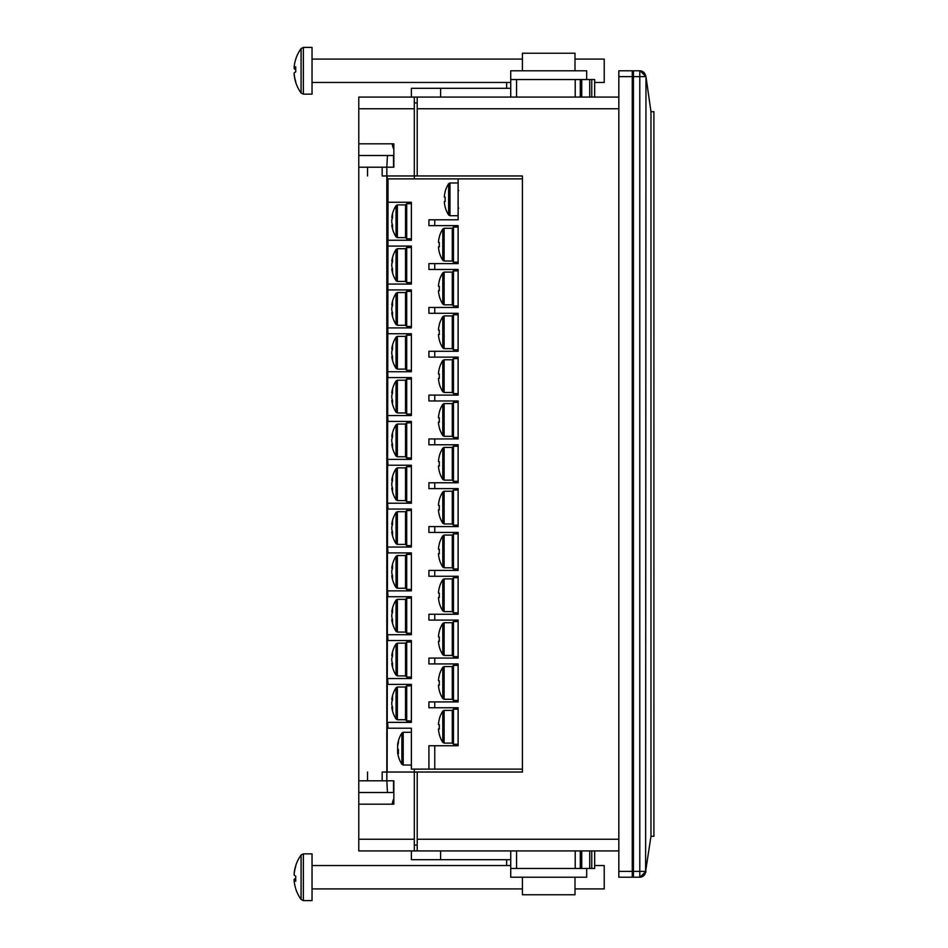 <?xml version="1.0" encoding="UTF-8"?>
<svg xmlns="http://www.w3.org/2000/svg" width="948" height="948" viewBox="0 0 948 948"><rect width="100%" height="100%" fill="white"/><g stroke="black" fill="none" stroke-linecap="round" stroke-linejoin="round"><path stroke-width="1.42" d="M301.085 67.948L301.085 48.561A37.979 37.979 0 0 0 295.705 59.262A35.408 3.519 39 0 1 295.752 59.167A37.979 37.493 -143.3 0 0 294.105 67.758A37.979 4.811 -174.5 0 1 295.752 66.798A35.408 27.385 81 0 0 295.752 71.847A37.979 4.811 -5.5 0 0 294.105 73.115A37.979 37.493 -143.3 0 0 295.752 81.741A35.408 3.519 141 0 0 295.681 82.121A35.408 3.519 141 0 0 295.705 82.286A37.979 37.979 0 0 0 301.085 92.987L301.085 67.948M312.034 67.794L312.034 47.4L303.36 47.4L301.085 48.561L303.36 47.4L303.36 94.148L301.085 92.987L303.36 94.148L312.034 94.148L312.034 67.794M594.669 82.464L604.22 82.464L604.22 59.084L574.998 59.084M294.164 73.79L294.105 73.802A37.979 37.493 -36.7 0 0 295.681 82.168A35.408 3.519 141 0 0 295.705 82.286M295.681 71.882A35.408 27.385 99 0 1 295.705 70.78M294.164 67.758A37.979 37.493 -36.7 0 0 294.105 68.446A37.979 4.811 -174.5 0 0 295.681 69.666M294.105 68.446L295.681 68.576M295.705 67.924L294.105 67.758M414.3 108.759L358.782 108.759L358.782 97.075L414.3 97.075L414.3 178.888M414.3 769.112L414.3 850.925L358.782 850.925L358.782 839.241L414.3 839.241M393.847 792.492L393.847 780.797L393.847 804.177L358.782 804.177L358.782 839.241M358.782 804.177L358.782 155.508L393.515 155.508L393.527 167.203L393.527 155.508M358.782 108.759L358.782 155.508M387.614 722.364L388.005 728.206L411.373 728.206L411.373 769.112L428.911 769.112L428.911 745.744L434.753 745.744L434.753 769.112L522.407 769.112L522.407 772.039L382.151 772.039L382.151 780.797L393.847 780.797M393.847 155.508L393.847 167.203L382.151 167.203L382.151 175.961L417.215 175.961L417.215 97.075L618.831 97.075M393.847 167.203L393.847 143.823L358.782 143.823M367.551 175.961L367.551 167.203M367.551 772.039L367.551 780.797M417.215 845.083L414.3 845.083M417.215 102.917L414.3 102.917M618.831 76.622L618.831 871.378L632.269 871.378L632.269 76.622L618.831 76.622L618.831 70.78L632.269 70.78A1.173 1.173 0 0 1 633.442 71.941A1.173 1.173 0 0 0 632.269 70.78L632.269 76.622L633.442 76.622L633.442 871.378L639.793 871.378L639.793 76.622L633.442 76.622L633.442 70.78L640.054 70.78L645.967 76.622L645.612 871.378L650.968 836.314L650.968 111.686L645.967 76.622M645.967 871.378L640.054 877.22L633.442 877.22L633.442 871.378L632.269 871.378L632.269 877.22A1.173 1.173 0 0 0 633.442 876.059A1.173 1.173 0 0 1 632.269 877.22A1.173 1.173 0 0 0 633.442 876.059A1.173 1.173 0 0 1 632.269 877.22L618.831 877.22L618.831 871.378M392.602 145.589L392.602 145.637A29.139 29.139 0 0 1 392.176 143.823M506.635 82.464L506.635 88.306M594.669 850.925L594.669 868.463L510.723 868.463L510.723 850.925M618.831 850.925L414.3 850.925M510.723 859.694L411.373 859.694L411.373 850.925M586.694 868.463L586.694 877.22L574.998 877.22L574.998 894.758L522.407 894.758L522.407 877.22L510.723 877.22L510.723 868.463M506.635 865.536L506.635 859.694M439.339 465.847L438.521 465.895L438.521 467.091A29.139 29.139 0 0 0 439.351 471.429L439.279 471.44A29.222 29.222 0 0 0 442.787 479.404L442.787 448.143A29.222 29.222 0 0 0 439.279 456.106L439.351 456.166A29.139 29.139 180 0 0 438.521 460.455L438.521 460.491A29.139 29.139 0 0 1 439.351 456.166M458.121 481.3L453.452 481.3L453.452 446.247L452.279 447.409L452.279 480.138L453.452 481.3L452.279 480.138L452.279 447.409L453.452 446.247L458.121 446.247M439.279 463.773A28.653 25.643 88.8 0 1 439.339 461.688L438.521 461.652L438.521 460.491M439.351 461.7A28.653 25.643 91.2 0 0 439.351 466.013L438.521 465.966L439.351 465.966M438.521 465.895L439.351 465.895M411.373 677.073L406.704 677.073L406.704 642.009L405.531 643.182L405.531 675.9L406.704 677.073L405.531 675.9L405.531 643.182L406.704 642.009L411.373 642.009M411.373 457.931L406.704 457.931L406.704 422.867L405.531 424.04L405.531 456.758L406.704 457.931L405.531 456.758L405.531 424.04L406.704 422.867L411.373 422.867M391.773 619.66L391.773 619.66A29.222 29.222 0 0 0 396.039 631.344L396.039 600.084A29.222 29.222 0 0 0 391.773 611.768L391.773 611.827M411.373 633.24L406.704 633.24L406.704 598.176L405.531 599.349L405.531 632.079L406.704 633.24L405.531 632.079L405.531 599.349L406.704 598.176L411.373 598.176M392.508 611.922A29.139 21.188 -0 0 0 391.773 614.802L391.773 616.627A29.139 21.188 180 0 0 392.602 619.779A28.653 17.609 145.6 0 0 392.531 621.295A28.653 17.609 145.6 0 0 392.602 622.753A29.139 21.188 -0 0 1 391.773 619.601L392.508 619.506M391.773 615.015A29.139 20.003 0 0 1 392.602 612.041A28.653 18.64 36 0 1 392.602 608.9A29.139 20.003 180 0 0 391.773 611.875L391.773 611.768M392.519 619.554L391.773 619.601M391.773 611.875L392.591 611.922M458.121 700.454L453.452 700.454L453.452 665.389L452.279 666.551L452.279 699.28L453.452 700.454L452.279 699.28L452.279 666.551L453.452 665.389L458.121 665.389M458.121 437.478L453.452 437.478L453.452 402.414L452.279 403.587L452.279 436.305L453.452 437.478L452.279 436.305L452.279 403.587L453.452 402.414L458.121 402.414M391.773 488.173L392.519 488.066L391.773 488.173A29.222 29.222 0 0 0 396.039 499.857L396.039 468.596A29.222 29.222 0 0 0 391.773 480.281L391.773 480.34M411.373 501.753L406.704 501.753L406.704 466.7L405.531 467.862L405.531 500.591L406.704 501.753L405.531 500.591L405.531 467.862L406.704 466.7L411.373 466.7M392.508 480.435A29.139 21.188 -0 0 0 391.773 483.314L391.773 485.139A29.139 21.188 180 0 0 392.602 488.291A28.653 17.609 145.6 0 0 392.531 489.808A28.653 17.609 145.6 0 0 392.602 491.265A29.139 21.188 -0 0 1 391.773 488.113M391.773 483.527A29.139 20.003 0 0 1 392.602 480.553A28.653 18.64 36 0 1 392.602 477.413A29.139 20.003 180 0 0 391.773 480.387L391.773 480.281M391.773 480.387L392.591 480.435M398.444 756.516A29.139 26.674 0 0 1 397.852 754.027A29.222 29.222 0 0 0 401.881 764.289L401.881 733.029A29.222 29.222 0 0 0 397.852 743.291A29.139 26.674 180 0 0 397.615 744.773L397.615 745.353M397.852 748.659A29.139 11.743 0 0 0 397.615 749.311L397.615 750.804A29.139 26.674 180 0 0 397.793 751.965M397.852 754.027A29.139 26.674 0 0 1 397.615 752.558L397.615 751.965A29.139 11.743 0 0 0 398.444 753.719A28.653 23.475 128.9 0 1 398.444 749.761A29.139 11.743 180 0 1 397.615 748.008L397.615 746.514A29.139 26.674 0 0 1 398.444 742.545A28.653 10.333 28.6 0 1 398.373 741.644A28.653 10.333 28.6 0 1 398.444 740.803A29.139 26.674 180 0 0 397.852 743.291M398.397 750.745L397.615 750.804M398.373 751.942L397.615 751.965M438.521 290.586L439.351 290.586L438.521 290.586L438.521 291.783A29.139 29.139 0 0 0 439.351 296.12L439.279 296.132A29.222 29.222 0 0 0 442.787 304.083L442.787 272.834A29.222 29.222 0 0 0 439.279 280.786L439.351 280.845A29.139 29.139 180 0 0 438.521 285.135L438.521 285.182A29.139 29.139 0 0 1 439.351 280.845M458.121 305.991L453.452 305.991L453.452 270.927L452.279 272.1L452.279 304.818L453.452 305.991L452.279 304.818L452.279 272.1L453.452 270.927L458.121 270.927M439.279 288.453A28.653 25.643 88.8 0 1 439.339 286.379L438.521 286.332L438.521 285.182M439.351 286.379A28.653 25.643 91.2 0 0 439.351 290.704L438.521 290.657L439.351 290.704M458.121 744.275L453.452 744.275L453.452 709.211L452.279 710.384L452.279 743.114L453.452 744.275L452.279 743.114L452.279 710.384L453.452 709.211L458.121 709.211M392.508 268.877L391.773 269.031A29.222 29.222 0 0 0 396.039 280.715L396.039 249.454A29.222 29.222 0 0 0 391.773 261.138L391.773 261.198M411.373 282.611L406.704 282.611L406.704 247.547L405.531 248.72L405.531 281.449L406.704 282.611L405.531 281.449L405.531 248.72L406.704 247.547L411.373 247.547M392.508 261.293A29.139 21.188 -0 0 0 391.773 264.172L391.773 265.997A29.139 21.188 180 0 0 392.602 269.149A28.653 17.609 145.6 0 0 392.531 270.666A28.653 17.609 145.6 0 0 392.602 272.123A29.139 21.188 -0 0 1 391.773 268.971L391.773 269.031M391.773 264.385A29.139 20.003 0 0 1 392.602 261.411A28.653 18.64 36 0 1 392.602 258.271A29.139 20.003 180 0 0 391.773 261.245L391.773 261.138M392.519 268.924L391.773 268.971M391.773 261.245L392.591 261.293M411.373 326.444L406.704 326.444L406.704 291.38L405.531 292.553L405.531 325.271L406.704 326.444L405.531 325.271L405.531 292.553L406.704 291.38L411.373 291.38M392.508 531.852L391.773 532.006A29.222 29.222 0 0 0 396.039 543.69L396.039 512.43A29.222 29.222 0 0 0 391.773 524.114L391.773 524.173M411.373 545.586L406.704 545.586L406.704 510.522L405.531 511.695L405.531 544.413L406.704 545.586L405.531 544.413L405.531 511.695L406.704 510.522L411.373 510.522M392.508 524.256A29.139 21.188 -0 0 0 391.773 527.135L391.773 528.972A29.139 21.188 180 0 0 392.602 532.124A28.653 17.609 145.6 0 0 392.531 533.629A28.653 17.609 145.6 0 0 392.602 535.087A29.139 21.188 -0 0 1 391.773 531.935L391.773 532.006M391.773 527.361A29.139 20.003 0 0 1 392.602 524.386A28.653 18.64 36 0 1 392.602 521.246A29.139 20.003 180 0 0 391.773 524.22L391.773 524.114M392.519 531.899L391.773 531.935M391.773 524.22L392.591 524.268M392.508 356.531L391.773 356.685A29.222 29.222 0 0 0 396.039 368.369L396.039 337.109A29.222 29.222 0 0 0 391.773 348.793L391.773 348.852M411.373 370.277L406.704 370.277L406.704 335.213L405.531 336.374L405.531 369.104L406.704 370.277L405.531 369.104L405.531 336.374L406.704 335.213L411.373 335.213M392.508 348.947A29.139 21.188 -0 0 0 391.773 351.827L391.773 353.651A29.139 21.188 180 0 0 392.602 356.804A28.653 17.609 145.6 0 0 392.531 358.32A28.653 17.609 145.6 0 0 392.602 359.778A29.139 21.188 -0 0 1 391.773 356.626L391.773 356.685M391.773 352.052A29.139 20.003 0 0 1 392.602 349.077A28.653 18.64 36 0 1 392.602 345.925A29.139 20.003 180 0 0 391.773 348.9L391.773 348.793M392.519 356.578L391.773 356.626M391.773 348.9L392.591 348.947M458.121 568.966L453.452 568.966L453.452 533.902L452.279 535.063L452.279 567.793L453.452 568.966L452.279 567.793L452.279 535.063L453.452 533.902L458.121 533.902M439.339 641.168L438.521 641.215L438.521 642.412A29.139 29.139 0 0 0 439.351 646.749L439.279 646.761A29.222 29.222 0 0 0 442.787 654.712L442.787 623.464A29.222 29.222 0 0 0 439.279 631.415L439.351 631.475A29.139 29.139 180 0 0 438.521 635.764L438.521 635.812A29.139 29.139 0 0 1 439.351 631.475M458.121 656.62L453.452 656.62L453.452 621.556L452.279 622.729L452.279 655.447L453.452 656.62L452.279 655.447L452.279 622.729L453.452 621.556L458.121 621.556M439.279 639.094A28.653 25.643 88.8 0 1 439.339 637.009L438.521 636.961L438.521 635.812M439.351 637.009A28.653 25.643 91.2 0 0 439.351 641.334L438.521 641.286L439.351 641.286M438.521 641.215L439.351 641.215M439.279 339.953L439.279 339.953A29.222 29.222 0 0 0 442.787 347.916L442.787 316.656A29.222 29.222 0 0 0 439.279 324.619L439.351 324.678A29.139 29.139 180 0 0 438.521 328.968L438.521 329.015A29.139 29.139 0 0 1 439.351 324.678M458.121 349.824L453.452 349.824L453.452 314.76L452.279 315.921L452.279 348.651L453.452 349.824L452.279 348.651L452.279 315.921L453.452 314.76L458.121 314.76M439.339 334.371L438.521 334.49L439.351 334.537A28.653 25.643 91.2 0 1 439.351 330.212L438.521 330.165L438.521 329.015M439.279 332.286A28.653 25.643 88.8 0 1 439.339 330.212M439.351 339.941A29.139 29.139 0 0 1 438.521 335.616L438.521 334.49L439.351 334.49M438.521 334.419L439.351 334.419M439.279 515.274L439.279 515.274A29.222 29.222 0 0 0 442.787 523.237L442.787 491.976A29.222 29.222 0 0 0 439.279 499.928L439.351 499.987A29.139 29.139 180 0 0 438.521 504.277L438.521 504.324A29.139 29.139 0 0 1 439.351 499.987M458.121 525.133L453.452 525.133L453.452 490.069L452.279 491.242L452.279 523.96L453.452 525.133L452.279 523.96L452.279 491.242L453.452 490.069L458.121 490.069M439.339 509.68L438.521 509.799L439.351 509.846A28.653 25.643 91.2 0 1 439.351 505.521L438.521 505.474L438.521 504.324M439.279 507.607A28.653 25.643 88.8 0 1 439.339 505.521M439.351 515.262A29.139 29.139 0 0 1 438.521 510.925L438.521 509.799L439.351 509.799M438.521 509.728L439.351 509.728M439.339 422.026L438.521 422.073L438.521 423.27A29.139 29.139 0 0 0 439.351 427.607L439.279 427.619A29.222 29.222 0 0 0 442.787 435.57L442.787 404.31A29.222 29.222 0 0 0 439.279 412.273L439.351 412.333A29.139 29.139 180 0 0 438.521 416.622L438.521 416.67A29.139 29.139 0 0 1 439.351 412.333M439.279 419.94A28.653 25.643 88.8 0 1 439.339 417.867L438.521 417.819L438.521 416.67M439.351 417.867A28.653 25.643 91.2 0 0 439.351 422.192L438.521 422.144L439.351 422.144M438.521 422.073L439.351 422.073M439.339 728.822L438.521 728.87L438.521 730.067A29.139 29.139 0 0 0 439.351 734.404L439.279 734.416A29.222 29.222 0 0 0 442.787 742.379L442.787 711.119A29.222 29.222 0 0 0 439.279 719.07L439.351 719.141A29.139 29.139 180 0 0 438.521 723.419L438.521 723.466A29.139 29.139 0 0 1 439.351 719.141M439.279 726.749A28.653 25.643 88.8 0 1 439.339 724.663L438.521 724.616L438.521 723.466M439.351 724.663A28.653 25.643 91.2 0 0 439.351 728.988L438.521 728.941L439.351 728.941M438.521 728.87L439.351 728.87M439.339 378.193L438.521 378.24L438.521 379.437A29.139 29.139 0 0 0 439.351 383.774L439.279 383.786A29.222 29.222 0 0 0 442.787 391.749L442.787 360.489A29.222 29.222 0 0 0 439.279 368.44L439.351 368.511A29.139 29.139 0 0 0 438.521 372.837L438.521 372.789A29.139 29.139 180 0 1 439.339 368.499M458.121 393.645L453.452 393.645L453.452 358.581L452.279 359.754L452.279 392.484L453.452 393.645L452.279 392.484L452.279 359.754L453.452 358.581L458.121 358.581M439.279 376.119A28.653 25.643 88.8 0 1 439.339 374.033L438.521 373.986L438.521 372.837M439.351 374.033A28.653 25.643 91.2 0 0 439.351 378.359L438.521 378.311L439.351 378.311M438.521 378.24L439.351 378.24M391.773 312.852L392.519 312.745L391.773 312.852A29.222 29.222 0 0 0 396.039 324.536L396.039 293.288A29.222 29.222 0 0 0 391.773 304.972L391.773 305.031M392.508 305.114A29.139 21.188 -0 0 0 391.773 307.993L391.773 309.83A29.139 21.188 180 0 0 392.602 312.982A28.653 17.609 145.6 0 0 392.531 314.487A28.653 17.609 145.6 0 0 392.602 315.945A29.139 21.188 -0 0 1 391.773 312.793M391.773 308.219A29.139 20.003 0 0 1 392.602 305.244A28.653 18.64 36 0 1 392.602 302.104A29.139 20.003 180 0 0 391.773 305.078L391.773 304.972M391.773 305.078L392.591 305.126M391.773 663.481L392.519 663.375L391.773 663.481A29.222 29.222 0 0 0 396.039 675.166L396.039 643.917A29.222 29.222 0 0 0 391.773 655.601L391.773 655.66M392.508 655.743A29.139 21.188 -0 0 0 391.773 658.623L391.773 660.46A29.139 21.188 180 0 0 392.602 663.612A28.653 17.609 145.6 0 0 392.531 665.117A28.653 17.609 145.6 0 0 392.602 666.574A29.139 21.188 -0 0 1 391.773 663.422M391.773 658.848A29.139 20.003 0 0 1 392.602 655.874A28.653 18.64 36 0 1 392.602 652.734A29.139 20.003 180 0 0 391.773 655.708L391.773 655.601M391.773 655.708L392.591 655.755M392.508 225.055L391.773 225.197A29.222 29.222 0 0 0 396.039 236.882L396.039 205.621A29.222 29.222 0 0 0 391.773 217.305L391.773 217.305M411.373 238.789L406.704 238.789L406.704 203.725L405.531 204.887L405.531 237.616L406.704 238.789L405.531 237.616L405.531 204.887L406.704 203.725L411.373 203.725M392.508 217.459A29.139 21.188 -0 0 0 391.773 220.339L391.773 222.164A29.139 21.188 180 0 0 392.602 225.316A28.653 17.609 145.6 0 0 392.531 226.833A28.653 17.609 145.6 0 0 392.602 228.29A29.139 21.188 -0 0 1 391.773 225.138L391.773 225.197M391.773 220.564A29.139 20.003 0 0 1 392.602 217.59A28.653 18.64 36 0 1 392.602 214.438A29.139 20.003 180 0 0 391.773 217.412L392.591 217.459M392.519 225.091L391.773 225.138M387.614 678.531L388.005 684.373L411.373 684.373L411.373 722.364L388.005 722.364M387.614 634.71L388.005 640.552L411.373 640.552L411.373 678.531L388.005 678.531M387.614 590.877L388.005 596.719L411.373 596.719L411.373 634.71L388.005 634.71M387.614 547.043L388.005 552.897L411.373 552.897L411.373 590.877L388.005 590.877M387.614 503.222L388.005 509.064L411.373 509.064L411.373 547.043L388.005 547.043M387.614 459.389L388.005 465.231L411.373 465.231L411.373 503.222L388.005 503.222M387.614 415.556L388.005 421.41L411.373 421.41L411.373 459.389L388.005 459.389M387.614 371.735L388.005 377.577L411.373 377.577L411.373 415.556L388.005 415.556M387.614 327.901L388.005 333.743L411.373 333.743L411.373 371.735L388.005 371.735M387.614 284.08L388.005 289.922L411.373 289.922L411.373 327.901L388.005 327.901M387.614 240.247L388.005 246.089L411.373 246.089L411.373 284.08L388.005 284.08M387.139 178.888L388.005 178.888L388.005 202.256L411.373 202.256L411.373 240.247L388.005 240.247M428.911 351.281L428.911 357.123L428.911 351.281L458.121 351.281L458.121 313.29L428.911 313.29L428.911 307.448L458.121 307.448L458.121 269.469L428.911 269.469L428.911 263.627L458.121 263.627L458.121 225.636L428.911 225.636L428.911 219.794L458.121 219.794L458.121 178.888L522.407 178.888L522.407 769.112M388.005 178.888L458.121 178.888M434.753 351.281L434.753 357.123L458.121 357.123L458.121 395.103L434.753 395.103L434.753 400.957L458.121 400.957L458.121 438.936L434.753 438.936L434.753 444.778L458.121 444.778L458.121 482.769L434.753 482.769L434.753 488.611L458.121 488.611L458.121 526.59L434.753 526.59L434.753 532.444L458.121 532.444L458.121 570.423L434.753 570.423L434.753 576.266L458.121 576.266L458.121 614.257L434.753 614.257L434.753 620.099L458.121 620.099L458.121 658.078L434.753 658.078L434.753 663.92L458.121 663.92L458.121 701.911L434.753 701.911L434.753 707.753L458.121 707.753L458.121 745.744L434.753 745.744M434.753 769.112L428.911 769.112M434.753 707.753L428.911 707.753L428.911 701.911L434.753 701.911M434.753 663.92L428.911 663.92L428.911 658.078L434.753 658.078M434.753 620.099L428.911 620.099L428.911 614.257L434.753 614.257M434.753 576.266L428.911 576.266L428.911 570.423L434.753 570.423M434.753 532.444L428.911 532.444L428.911 526.59L434.753 526.59M434.753 488.611L428.911 488.611L428.911 482.769L434.753 482.769M434.753 444.778L428.911 444.778L428.911 438.936L434.753 438.936M434.753 400.957L428.911 400.957L428.911 395.103L434.753 395.103M434.753 357.123L428.911 357.123M388.005 202.256L387.139 772.039M411.373 589.419L406.704 589.419L406.704 554.355L405.531 555.516L405.531 588.246L406.704 589.419L405.531 588.246L405.531 555.516L406.704 554.355L411.373 554.355M439.339 553.514L438.521 553.561L438.521 554.758A29.139 29.139 0 0 0 439.351 559.083L439.279 559.107A29.222 29.222 0 0 0 442.787 567.058L442.787 535.798A29.222 29.222 0 0 0 439.279 543.761L439.351 543.82A29.139 29.139 180 0 0 438.521 548.11L438.521 548.157A29.139 29.139 0 0 1 439.351 543.82M439.279 551.428A28.653 25.643 88.8 0 1 439.339 549.354L438.521 549.307L438.521 548.157M439.351 549.354A28.653 25.643 91.2 0 0 439.351 553.679L438.521 553.632L439.351 553.632M438.521 553.561L439.351 553.561M458.121 215.706L449.968 215.706L448.629 214.971L448.629 183.711A29.222 29.222 0 0 0 445.122 191.674L445.122 191.674M448.629 214.971A29.222 29.222 0 0 1 445.122 207.008L445.193 206.972A29.139 29.139 0 0 1 444.363 202.635L444.363 201.497L445.193 201.497A28.653 25.643 90 0 1 445.193 197.172L444.363 197.172L444.363 196.035A29.139 29.139 0 0 1 445.193 191.709M445.193 197.172A28.653 25.643 90 0 0 445.193 201.497M392.508 575.685L391.773 575.827A29.222 29.222 0 0 0 396.039 587.511L396.039 556.251A29.222 29.222 0 0 0 391.773 567.935L391.773 567.994M392.508 568.089A29.139 21.188 -0 0 0 391.773 570.969L391.773 572.805A29.139 21.188 180 0 0 392.602 575.946A28.653 17.609 145.6 0 0 392.531 577.462A28.653 17.609 145.6 0 0 392.602 578.92A29.139 21.188 -0 0 1 391.773 575.768L391.773 575.827M391.773 571.194A29.139 20.003 0 0 1 392.602 568.219A28.653 18.64 36 0 1 392.602 565.067A29.139 20.003 180 0 0 391.773 568.042L391.773 567.935M392.519 575.72L391.773 575.768M391.773 568.042L392.591 568.089M391.773 444.339L391.773 444.339A29.222 29.222 0 0 0 396.039 456.024L396.039 424.763A29.222 29.222 0 0 0 391.773 436.447L391.773 436.518M392.508 436.601A29.139 21.188 -0 0 0 391.773 439.481L391.773 441.318A29.139 21.188 180 0 0 392.602 444.47A28.653 17.609 145.6 0 0 392.531 445.975A28.653 17.609 145.6 0 0 392.602 447.432A29.139 21.188 -0 0 1 391.773 444.28L392.508 444.197M391.773 439.706A29.139 20.003 0 0 1 392.602 436.732A28.653 18.64 36 0 1 392.602 433.58A29.139 20.003 180 0 0 391.773 436.566L391.773 436.447M392.519 444.233L391.773 444.28M391.773 436.566L392.591 436.601M439.339 246.705L438.521 246.753L438.521 247.949A29.139 29.139 0 0 0 439.351 252.287L439.279 252.298A29.222 29.222 0 0 0 442.787 260.262L442.787 229.001A29.222 29.222 0 0 0 439.279 236.964L439.351 237.024A29.139 29.139 180 0 0 438.521 241.302L438.521 241.349A29.139 29.139 0 0 1 439.351 237.024M458.121 262.158L453.452 262.158L453.452 227.093L452.279 228.267L452.279 260.996L453.452 262.158L452.279 260.996L452.279 228.267L453.452 227.093L458.121 227.093M439.279 244.631A28.653 25.643 88.8 0 1 439.339 242.546L438.521 242.498L438.521 241.349M439.351 242.546A28.653 25.643 91.2 0 0 439.351 246.871L438.521 246.824L439.351 246.824M438.521 246.753L439.351 246.753M411.373 720.907L406.704 720.907L406.704 685.842L405.531 687.004L405.531 719.733L406.704 720.907L405.531 719.733L405.531 687.004L406.704 685.842L411.373 685.842M439.339 685.001L438.521 685.049L438.521 686.245A29.139 29.139 0 0 0 439.351 690.571L439.279 690.582A29.222 29.222 0 0 0 442.787 698.546L442.787 667.285A29.222 29.222 0 0 0 439.279 675.249L439.351 675.308A29.139 29.139 0 0 0 438.521 679.645L438.521 679.598A29.139 29.139 180 0 1 439.339 675.296M439.279 682.915A28.653 25.643 88.8 0 1 439.339 680.842L438.521 680.794L438.521 679.645M439.351 680.842A28.653 25.643 91.2 0 0 439.351 685.167L438.521 685.12L439.351 685.12M438.521 685.049L439.351 685.049M438.521 597.382L439.351 597.382L438.521 597.382L438.521 598.579A29.139 29.139 0 0 0 439.351 602.916L439.279 602.928A29.222 29.222 0 0 0 442.787 610.891L442.787 579.631A29.222 29.222 0 0 0 439.279 587.594L439.351 587.653A29.139 29.139 180 0 0 438.521 591.931L438.521 591.979A29.139 29.139 0 0 1 439.351 587.653M458.121 612.787L453.452 612.787L453.452 577.723L452.279 578.896L452.279 611.626L453.452 612.787L452.279 611.626L452.279 578.896L453.452 577.723L458.121 577.723M439.279 595.261A28.653 25.643 88.8 0 1 439.339 593.175L438.521 593.128L438.521 591.979M439.351 593.175A28.653 25.643 91.2 0 0 439.351 597.501L438.521 597.453L439.351 597.501M392.508 707.161L391.773 707.315A29.222 29.222 0 0 0 396.039 718.999L396.039 687.738A29.222 29.222 0 0 0 391.773 699.423L391.773 699.423M392.508 699.577A29.139 21.188 -0 0 0 391.773 702.456L391.773 704.281A29.139 21.188 180 0 0 392.602 707.433A28.653 17.609 145.6 0 0 392.531 708.95A28.653 17.609 145.6 0 0 392.602 710.408A29.139 21.188 -0 0 1 391.773 707.255L391.773 707.315M391.773 702.681A29.139 20.003 0 0 1 392.602 699.707A28.653 18.64 36 0 1 392.602 696.555A29.139 20.003 180 0 0 391.773 699.529L392.591 699.577M392.519 707.208L391.773 707.255M392.508 400.364L391.773 400.518A29.222 29.222 0 0 0 396.039 412.202L396.039 380.942A29.222 29.222 0 0 0 391.773 392.626L391.773 392.626M411.373 414.098L406.704 414.098L406.704 379.034L405.531 380.207L405.531 412.937L406.704 414.098L405.531 412.937L405.531 380.207L406.704 379.034L411.373 379.034M392.508 392.768A29.139 21.188 -0 0 0 391.773 395.66L391.773 397.485A29.139 21.188 180 0 0 392.602 400.637A28.653 17.609 145.6 0 0 392.531 402.142A28.653 17.609 145.6 0 0 392.602 403.599A29.139 21.188 -0 0 1 391.773 400.459L391.773 400.518M391.773 395.873A29.139 20.003 0 0 1 392.602 392.899A28.653 18.64 36 0 1 392.602 389.758A29.139 20.003 180 0 0 391.773 392.733L392.591 392.78M392.519 400.411L391.773 400.459M417.215 850.925L417.215 839.241L618.831 839.241M417.215 772.039L417.215 839.241M461.048 772.039L522.407 772.039L522.407 175.961L417.215 175.961M522.407 178.888L522.407 175.961L461.048 175.961M650.968 111.686L653.895 111.686L653.895 836.314L650.968 836.314M645.849 872.207L640.054 877.22M640.054 70.78L645.849 75.793M393.527 780.797L393.527 792.492L393.515 780.797M387.459 155.508L386.831 167.203L386.831 780.797L387.459 792.492L393.515 792.492M387.139 175.961L387.614 202.256M387.459 792.492L358.782 792.492M294.105 880.242A37.979 37.493 -36.7 0 0 295.752 888.833A35.408 3.519 141 0 1 295.705 888.738A37.979 37.979 0 0 0 301.085 899.439L303.36 900.6L303.36 853.852L312.034 853.852L312.034 900.6L303.36 900.6L301.085 899.439L301.085 855.013A37.979 37.979 0 0 0 295.705 865.714A35.408 3.519 39 0 0 295.681 865.88A35.408 3.519 39 0 0 295.752 866.259A37.979 37.493 -36.7 0 0 294.105 874.885A37.979 4.811 -174.5 0 0 295.752 876.153A35.408 27.385 99 0 0 295.752 881.202A37.979 4.811 -5.5 0 1 294.105 880.242L295.705 880.076M574.998 888.916L604.22 888.916L604.22 865.536L594.669 865.536M295.681 878.334A37.979 4.811 -5.5 0 0 294.105 879.554A37.979 37.493 -143.3 0 0 294.164 880.242M295.705 877.22A35.408 27.385 81 0 1 295.681 876.118M295.705 865.714A35.408 3.519 39 0 1 295.752 865.607A35.408 3.519 39 0 0 295.705 865.714A35.408 3.519 39 0 0 295.681 865.832A37.979 37.493 -143.3 0 0 294.105 874.198L294.164 874.21M295.681 879.424L294.105 879.554M414.3 97.075L417.215 97.075M510.723 97.075L510.723 79.537L594.669 79.537L594.669 97.075M510.723 88.306L411.373 88.306L411.373 97.075M586.694 79.537L586.694 70.78L522.407 70.78L522.407 53.242L574.998 53.242L574.998 70.78M522.407 70.78L510.723 70.78L510.723 79.537M393.847 798.572A29.222 29.222 0 0 0 392.531 802.352L392.602 802.411A29.139 29.139 180 0 0 392.176 804.177A29.139 29.139 0 0 1 392.602 802.411M589.727 850.925L589.727 868.463M440.595 859.694L440.595 850.925M522.407 877.22L574.998 877.22M516.565 850.925L516.565 868.463M575.223 868.463L575.223 850.925M580.283 850.925L580.283 868.463M581.74 868.463L581.74 850.925M591.753 868.463L591.753 850.925M452.279 480.138L444.126 480.138L444.126 447.409L442.787 448.143M405.531 632.079L397.366 632.079L397.366 599.349L396.039 600.084M405.531 500.591L397.366 500.591L397.366 467.862L396.039 468.596M411.373 765.024L403.208 765.024L403.208 732.294L401.881 733.029M452.279 304.818L444.126 304.818L444.126 272.1L442.787 272.834M405.531 281.449L397.366 281.449L397.366 248.72L396.039 249.454M405.531 544.413L397.366 544.413L397.366 511.695L396.039 512.43M405.531 369.104L397.366 369.104L397.366 336.374L396.039 337.109M452.279 655.447L444.126 655.447L444.126 622.729L442.787 623.464M452.279 348.651L444.126 348.651L444.126 315.921L442.787 316.656M452.279 523.96L444.126 523.96L444.126 491.242L442.787 491.976M452.279 436.305L444.126 436.305L444.126 403.587L442.787 404.31M452.279 743.114L444.126 743.114L444.126 710.384L442.787 711.119M452.279 392.484L444.126 392.484L444.126 359.754L442.787 360.489M405.531 325.271L397.366 325.271L397.366 292.553L396.039 293.288M405.531 675.9L397.366 675.9L397.366 643.182L396.039 643.917M405.531 237.616L397.366 237.616L397.366 204.887L396.039 205.621M434.753 219.794L434.753 225.636M434.753 263.627L434.753 269.469M434.753 307.448L434.753 313.29M452.279 567.793L444.126 567.793L444.126 535.063L442.787 535.798M449.968 215.706L449.968 182.976L448.629 183.711M405.531 588.246L397.366 588.246L397.366 555.516L396.039 556.251M405.531 456.758L397.366 456.758L397.366 424.04L396.039 424.763M452.279 260.996L444.126 260.996L444.126 228.267L442.787 229.001M452.279 699.28L444.126 699.28L444.126 666.551L442.787 667.285M452.279 611.626L444.126 611.626L444.126 578.896L442.787 579.631M405.531 719.733L397.366 719.733L397.366 687.004L396.039 687.738M405.531 412.937L397.366 412.937L397.366 380.207L396.039 380.942M618.831 108.759L417.215 108.759M639.793 76.622L639.793 70.78A5.842 5.818 90 0 1 645.612 76.622L639.793 76.622M639.793 877.22L639.793 871.378L645.612 871.378A5.842 5.818 90 0 1 639.793 877.22M358.782 780.797L386.831 780.797M386.831 167.203L358.782 167.203M440.595 88.306L440.595 97.075M591.753 97.075L591.753 79.537M589.727 79.537L589.727 97.075M580.283 79.537L580.283 97.075M581.74 97.075L581.74 79.537M516.565 79.537L516.565 97.075M575.223 97.075L575.223 79.537M522.407 59.084L312.034 59.084M510.723 82.464L312.034 82.464M392.531 145.648A29.222 29.222 0 0 0 393.847 149.429M452.279 447.409L444.126 447.409M444.126 480.138L442.787 479.404M405.531 599.349L397.366 599.349M397.366 632.079L396.039 631.344M405.531 467.862L397.366 467.862M397.366 500.591L396.039 499.857M411.373 732.294L403.208 732.294M403.208 765.024L401.881 764.289M452.279 272.1L444.126 272.1M444.126 304.818L442.787 304.083M405.531 248.72L397.366 248.72M397.366 281.449L396.039 280.715M405.531 511.695L397.366 511.695M397.366 544.413L396.039 543.69M405.531 336.374L397.366 336.374M397.366 369.104L396.039 368.369M452.279 622.729L444.126 622.729M444.126 655.447L442.787 654.712M452.279 315.921L444.126 315.921M444.126 348.651L442.787 347.916M452.279 491.242L444.126 491.242M444.126 523.96L442.787 523.237M452.279 403.587L444.126 403.587M444.126 436.305L442.787 435.57M452.279 710.384L444.126 710.384M444.126 743.114L442.787 742.379M452.279 359.754L444.126 359.754M444.126 392.484L442.787 391.749M405.531 292.553L397.366 292.553M397.366 325.271L396.039 324.536M405.531 643.182L397.366 643.182M397.366 675.9L396.039 675.166M405.531 204.887L397.366 204.887M397.366 237.616L396.039 236.882M452.279 535.063L444.126 535.063M444.126 567.793L442.787 567.058M458.714 208.11L458.121 208.69M458.121 182.976L449.968 182.976M458.714 190.572L458.121 189.991M405.531 555.516L397.366 555.516M397.366 588.246L396.039 587.511M405.531 424.04L397.366 424.04M397.366 456.758L396.039 456.024M452.279 228.267L444.126 228.267M444.126 260.996L442.787 260.262M452.279 666.551L444.126 666.551M444.126 699.28L442.787 698.546M452.279 578.896L444.126 578.896M444.126 611.626L442.787 610.891M405.531 687.004L397.366 687.004M397.366 719.733L396.039 718.999M405.531 380.207L397.366 380.207M397.366 412.937L396.039 412.202M522.407 888.916L312.034 888.916M510.723 865.536L312.034 865.536M303.36 853.852L301.085 855.013L303.36 853.852"/></g></svg>
